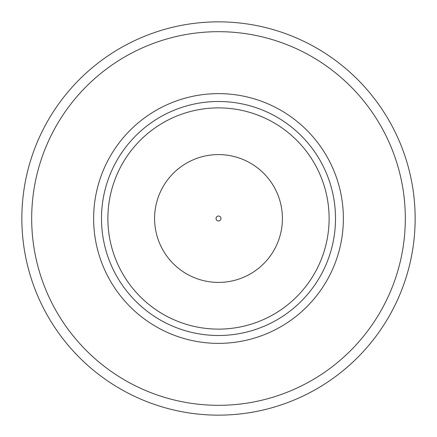 <?xml version="1.0" encoding="UTF-8"?>
<svg xmlns="http://www.w3.org/2000/svg" width="437" height="437" viewBox="0 0 437 437"><rect width="100%" height="100%" fill="white"/><g stroke="black" fill="none" stroke-linecap="round" stroke-linejoin="round"><path stroke-width="0.66" d="M216.042 218.5A2.458 2.458 0 0 1 218.5 216.042A2.458 2.458 0 0 1 220.958 218.5A2.458 2.458 0 0 1 218.5 220.958A2.458 2.458 0 0 1 216.042 218.5A2.458 2.458 0 0 1 218.5 216.042A2.458 2.458 0 0 1 220.958 218.5A2.458 2.458 0 0 1 218.5 220.958A2.458 2.458 0 0 1 216.042 218.5M282.411 218.5A63.911 63.911 0 0 0 218.5 154.589A63.911 63.911 0 0 0 154.589 218.5A63.911 63.911 0 0 0 218.5 282.411A63.911 63.911 0 0 0 282.411 218.5M329.116 218.5A110.616 110.616 0 0 0 218.5 107.884A110.616 110.616 0 0 0 107.884 218.5A110.616 110.616 0 0 0 218.5 329.116A110.616 110.616 0 0 0 329.116 218.5M101.493 218.5A117.007 117.007 0 0 0 218.5 335.507A117.007 117.007 0 0 0 335.507 218.5A117.007 117.007 0 0 0 218.5 101.493A117.007 117.007 0 0 0 101.493 218.5M93.627 218.5A124.873 124.873 0 0 0 218.5 343.373A124.873 124.873 0 0 0 343.373 218.5A124.873 124.873 0 0 0 218.5 93.627A124.873 124.873 0 0 0 93.627 218.5M21.85 218.5A196.65 196.65 0 0 1 218.5 21.85A196.65 196.65 0 0 1 415.15 218.5A196.65 196.65 0 0 1 218.5 415.15A196.65 196.65 0 0 1 21.85 218.5M405.317 218.5A186.817 186.817 0 0 0 218.5 31.683A186.817 186.817 0 0 0 31.683 218.5A186.817 186.817 0 0 0 218.5 405.317A186.817 186.817 0 0 0 405.317 218.5"/></g></svg>
